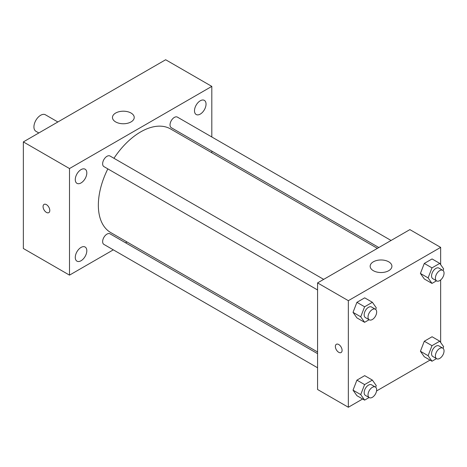 <?xml version="1.0" encoding="UTF-8"?>
<svg xmlns="http://www.w3.org/2000/svg" width="467" height="467" viewBox="0 0 467 467"><rect width="100%" height="100%" fill="white"/><g stroke="black" fill="none" stroke-linecap="round" stroke-linejoin="round"><path stroke-width="0.7" d="M57.867 121.975L45.416 114.789A9.521 5.493 120 0 0 38.084 117.34A9.521 5.493 120 0 0 33.928 126.913A9.521 5.493 120 0 0 35.901 131.274L38.831 132.967M113.312 249.845L69.501 275.133L23.35 248.491L23.35 141.904L165.657 59.747L211.808 86.389L211.808 136.977M200.267 100.779A8.161 4.711 120 0 0 194.937 107.97A8.161 4.711 120 0 0 196.187 114.508A8.161 4.711 120 0 0 204.348 109.798A8.161 4.711 120 0 0 204.348 100.376A8.161 4.711 120 0 0 200.267 100.779M81.042 169.614A8.161 4.711 120 0 0 75.712 176.806A8.161 4.711 120 0 0 76.962 183.344A8.161 4.711 120 0 0 85.122 178.633A8.161 4.711 120 0 0 85.122 169.212A8.161 4.711 120 0 0 81.042 169.614M81.042 247.422A8.161 4.711 120 0 0 75.712 254.614A8.161 4.711 120 0 0 76.962 261.152A8.161 4.711 120 0 0 85.122 256.441A8.161 4.711 120 0 0 85.122 247.02A8.161 4.711 120 0 0 81.042 247.422M69.501 275.133L69.501 168.552L23.35 141.904M69.501 168.552L211.808 86.389M131.04 121.916A10.881 6.281 180 0 1 119.184 123.282A10.881 6.281 180 0 1 112.471 117.48A10.881 6.281 180 0 1 123.346 111.199A10.881 6.281 180 0 1 134.227 117.48A10.881 6.281 180 0 1 131.04 121.916M126.977 241.953L125.535 242.782M49.794 210.459A4.758 2.749 60 0 1 48.807 212.643A4.758 2.749 60 0 1 44.044 209.893A4.758 2.749 60 0 1 44.044 204.4A4.758 2.749 60 0 1 47.716 205.673A4.758 2.749 60 0 1 49.794 210.459M48.807 212.643A4.758 2.749 60 0 1 44.05 209.893A4.758 2.749 60 0 1 44.05 204.394M211.808 151.092L211.808 152.756M391.072 240.47L177.402 117.112A6.112 3.532 120 0 0 174.349 117.415A6.112 3.532 120 0 0 170.023 124.905A6.112 3.532 120 0 0 171.29 127.701L378.842 247.533M317.572 353.653L110.019 233.821A6.112 3.532 120 0 0 106.961 234.125A6.112 3.532 120 0 0 102.641 241.614A6.112 3.532 120 0 0 103.907 244.41L317.572 367.774M323.689 279.377L110.019 156.019A6.112 3.532 120 0 0 106.961 156.317A6.112 3.532 120 0 0 102.968 161.705A6.112 3.532 120 0 0 103.907 166.608L317.572 289.966M107.842 168.879A59.829 34.54 120 0 0 98.35 205.188A59.829 34.54 120 0 0 110.737 232.578L317.572 351.99M377.406 248.362L170.572 128.95A59.829 34.54 120 0 0 113.954 158.29M362.649 398.993L348.341 407.253L317.572 389.49L317.572 282.903L409.88 229.612L440.65 247.376L440.65 264.643M430.031 360.092L376.565 390.961M424.299 278.974L420.417 273.446L424.299 263.435L432.074 258.946L424.299 263.435L420.417 273.446L424.299 278.974L431.993 283.416L428.105 277.888L431.993 267.871L439.762 263.388L443.65 268.916L443.037 270.498M356.916 395.689L353.029 390.161L356.916 380.144L364.686 375.655L356.916 380.144L353.029 390.161L356.916 395.689L364.61 400.126L360.722 394.597L364.61 384.586L372.38 380.097L376.268 385.625L375.649 387.213M440.65 279.966L440.65 342.451M348.341 407.253L348.341 300.672L440.65 247.376M424.299 356.782L420.417 351.254L424.299 341.243L432.074 336.754L424.299 341.243L420.417 351.254L424.299 356.782L431.993 361.224L428.105 355.696L431.993 345.679L439.762 341.196L443.65 346.724L443.037 348.306M356.916 317.881L353.029 312.353L356.916 302.336L364.686 297.847L356.916 302.336L353.029 312.353L356.916 317.881L364.61 322.318L360.722 316.789L364.61 306.778L372.38 302.289L376.268 307.817L375.649 309.405M348.341 300.672L317.572 282.903M373.343 270.691A10.881 6.281 180 0 1 370.156 266.254A10.881 6.281 180 0 1 381.031 259.973A10.881 6.281 180 0 1 391.912 266.254A10.881 6.281 180 0 1 385.199 272.057A10.881 6.281 180 0 1 373.343 270.691M342.089 350.355A4.758 2.749 60 0 1 341.108 352.532A4.758 2.749 60 0 1 336.345 349.783A4.758 2.749 60 0 1 336.345 344.29A4.758 2.749 60 0 1 340.017 345.562A4.758 2.749 60 0 1 342.089 350.355M341.108 352.532A4.758 2.749 60 0 1 336.351 349.783A4.758 2.749 60 0 1 336.351 344.29M369.111 319.72L364.61 322.318M375.398 309.23L371.551 307.012A6.112 3.532 120 0 0 366.84 308.646A6.112 3.532 120 0 0 364.172 314.799A6.112 3.532 120 0 0 365.439 317.601L369.286 319.819A6.112 3.532 120 0 0 375.398 316.293A6.112 3.532 120 0 0 375.398 309.23A6.112 3.532 120 0 0 370.687 310.87A6.112 3.532 120 0 0 368.019 317.023A6.112 3.532 120 0 0 369.286 319.819M360.722 316.789L353.029 312.353M364.61 306.778L356.916 302.336M372.38 302.289L364.686 297.847M436.493 280.819L431.993 283.416M442.78 270.329L438.933 268.105A6.112 3.532 120 0 0 434.222 269.745A6.112 3.532 120 0 0 431.555 275.898A6.112 3.532 120 0 0 432.821 278.694L436.668 280.918A6.112 3.532 120 0 0 442.78 277.386A6.112 3.532 120 0 0 442.78 270.329A6.112 3.532 120 0 0 438.069 271.963A6.112 3.532 120 0 0 435.402 278.116A6.112 3.532 120 0 0 436.668 280.918M428.105 277.888L420.417 273.446M431.993 267.871L424.299 263.435M439.762 263.388L432.074 258.946M369.111 397.528L364.61 400.126M375.398 387.038L371.551 384.82A6.112 3.532 120 0 0 366.84 386.454A6.112 3.532 120 0 0 364.172 392.607A6.112 3.532 120 0 0 365.439 395.409L369.286 397.627A6.112 3.532 120 0 0 375.398 394.095A6.112 3.532 120 0 0 375.398 387.038A6.112 3.532 120 0 0 370.687 388.678A6.112 3.532 120 0 0 368.019 394.831A6.112 3.532 120 0 0 369.286 397.627M360.722 394.597L353.029 390.161M364.61 384.586L356.916 380.144M372.38 380.097L364.686 375.655M436.493 358.627L431.993 361.224M442.78 348.137L438.933 345.913A6.112 3.532 120 0 0 434.222 347.553A6.112 3.532 120 0 0 431.555 353.706A6.112 3.532 120 0 0 432.821 356.502L436.668 358.726A6.112 3.532 120 0 0 442.78 355.194A6.112 3.532 120 0 0 442.78 348.137A6.112 3.532 120 0 0 438.069 349.771A6.112 3.532 120 0 0 435.402 355.924A6.112 3.532 120 0 0 436.668 358.726M428.105 355.696L420.417 351.254M431.993 345.679L424.299 341.243M439.762 341.196L432.074 336.754"/></g></svg>
